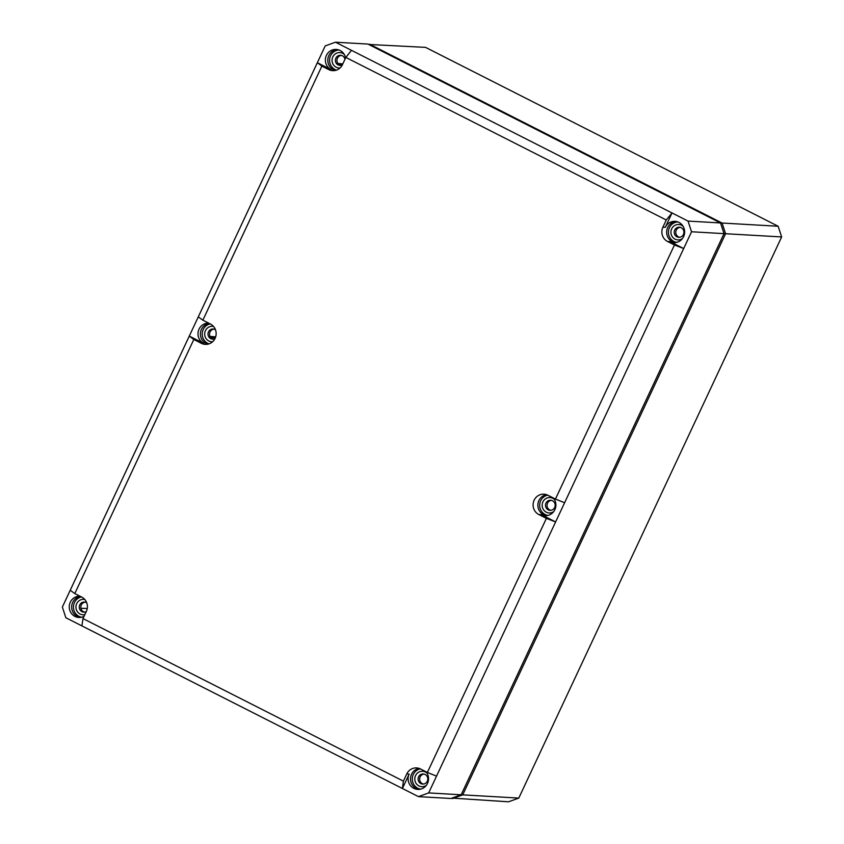 <?xml version="1.0" encoding="UTF-8"?>
<svg xmlns="http://www.w3.org/2000/svg" width="844" height="844" viewBox="0 0 844 844"><rect width="100%" height="100%" fill="white"/><g stroke="black" fill="none" stroke-linecap="round" stroke-linejoin="round"><path stroke-width="1.27" d="M368.986 44.595L369.482 44.152L722.074 223.038L720.713 223.523M368.68 44.447L425.555 47.369L778.147 226.255L722.074 223.038L725.576 233.714L462.712 794.869L452.468 798.582L451.73 798.202M778.147 226.255L781.649 236.942L518.786 798.086L508.542 801.8L452.036 798.086M518.786 798.086L462.712 794.869L461.415 794.236M781.649 236.942L691.542 231.762L688.039 221.086L335.458 42.2L367.942 44.067L720.523 222.953L724.025 233.63L461.162 794.784L450.928 798.487L418.445 796.63L428.678 792.917L691.542 231.762M720.523 222.953L688.039 221.086M335.458 42.2L325.214 45.914L317.355 62.699L331.091 69.662A10.655 10.202 93.3 0 1 336.482 49.448A10.655 10.202 93.3 0 1 345.597 57.972M198.277 316.89L202.855 320.182L321.87 66.106L317.355 62.699L189.288 336.081L203.71 343.392A10.655 10.202 93.3 0 1 208.721 323.157M84.031 616.342A10.655 10.202 93.3 0 1 69.588 604.22A10.655 10.202 93.3 0 1 79.969 596.191M70.221 590.272L74.799 593.564L193.814 339.488L189.288 336.081L62.35 607.058L65.853 617.745L418.445 796.63M426.062 771.775A10.655 10.202 93.3 0 1 413.813 788.349A10.655 10.202 93.3 0 1 409.15 774.106L402.409 788.496L403.4 781.133L406.776 773.937L409.15 774.106M553.432 498.044A10.655 10.202 93.3 0 1 541.194 514.618L555.616 521.93L546.395 518.374L538.841 514.545L541.194 514.618M321.87 66.106L328.738 69.598A10.729 10.265 -86.7 0 0 342.485 64.619L345.85 57.424L666.264 219.989L672.014 212.952L665.272 227.342A10.655 10.202 93.3 0 1 684.336 234.505A10.655 10.202 93.3 0 1 669.936 241.584L683.682 248.547L674.461 244.992L667.593 241.511L669.936 241.584M335.279 70.453A10.592 10.128 93.3 0 1 337.642 49.627M336.429 70.126A10.307 9.864 93.3 0 1 338.971 49.996M676.645 242.386A10.307 9.864 93.3 0 1 677.816 221.919M682.374 238.641A7.733 7.396 93.3 0 1 671.666 228.84A7.733 7.396 93.3 0 1 683.081 226.287M547.893 515.42A10.307 9.864 93.3 0 1 547.682 495.133M553.622 511.675A7.733 7.396 93.3 0 1 542.914 501.874A7.733 7.396 93.3 0 1 554.329 499.321M420.523 789.151A10.307 9.864 93.3 0 1 420.312 768.863M426.252 785.405A7.733 7.396 93.3 0 1 415.543 775.604A7.733 7.396 93.3 0 1 426.958 773.051M81.668 617.228A10.307 9.864 93.3 0 1 81.457 596.94M84.843 614.611A7.733 7.396 93.3 0 1 76.319 604.62A7.733 7.396 93.3 0 1 84.759 599.472M209.059 343.856A10.307 9.864 93.3 0 1 210.209 323.917M212.625 341.725A7.733 7.396 93.3 0 1 205.071 331.597A7.733 7.396 93.3 0 1 213.511 326.438M340.005 67.995A7.733 7.396 93.3 0 1 332.81 56.928A7.733 7.396 93.3 0 1 344.225 54.375M675.284 242.608A10.592 10.128 93.3 0 1 676.487 221.539M666.264 219.989L662.899 227.184A10.729 10.265 -86.7 0 0 667.593 241.511M546.395 518.374L427.38 772.45L436.538 776.132M674.461 244.992L555.447 499.068L564.604 502.75M427.38 772.45L420.512 768.968A10.729 10.265 -86.7 0 0 406.776 773.937M419.162 789.372A10.592 10.128 93.3 0 1 419.194 768.409M403.4 781.133L82.986 618.578L81.879 625.868M461.162 794.784L428.678 792.917M74.799 593.564L81.668 597.046A10.729 10.265 -86.7 0 1 86.362 611.383L82.986 618.578M193.814 339.488L201.368 343.329A10.729 10.265 -86.7 0 0 215.853 336.207A10.729 10.265 -86.7 0 0 210.409 324.012L202.855 320.182M555.447 499.068L547.893 495.238A10.729 10.265 -86.7 0 0 533.471 502.053A10.729 10.265 -86.7 0 0 538.841 514.545M80.307 617.449A10.592 10.128 93.3 0 1 80.518 596.465M207.909 344.183A10.592 10.128 93.3 0 1 209.27 323.431M345.85 57.424L351.484 50.334M546.532 515.642A10.592 10.128 93.3 0 1 546.574 494.679M681.213 227.701A5.064 4.842 93.3 0 1 678.787 237.312A5.064 4.842 93.3 0 1 674.388 230.992A5.064 4.842 93.3 0 1 681.213 227.701M679.557 237.291A5.064 4.842 93.3 0 1 680.137 227.31M213.332 339.109A5.064 4.842 93.3 0 1 213.912 329.128M550.816 510.325A5.064 4.842 93.3 0 1 551.385 500.344M84.59 612.132A5.064 4.842 93.3 0 1 85.16 602.152M340.712 65.378A5.064 4.842 93.3 0 1 341.282 55.398M423.435 784.055A5.064 4.842 93.3 0 1 424.015 774.075M552.461 500.735A5.064 4.842 93.3 0 1 550.035 510.346A5.064 4.842 93.3 0 1 545.646 504.026A5.064 4.842 93.3 0 1 552.461 500.735M425.091 774.465A5.064 4.842 93.3 0 1 422.665 784.076A5.064 4.842 93.3 0 1 418.265 777.757A5.064 4.842 93.3 0 1 425.091 774.465M86.236 611.636A5.064 4.842 93.3 0 1 79.42 605.834A5.064 4.842 93.3 0 1 86.742 602.838M214.977 338.602A5.064 4.842 93.3 0 1 208.162 332.8A5.064 4.842 93.3 0 1 215.484 329.804M339.003 64.598L342.326 64.893A5.064 4.842 93.3 0 1 335.543 59.069A5.064 4.842 93.3 0 1 344.974 59.302M342.822 63.901L337.864 63.448M328.738 69.598L331.091 69.662M662.899 227.184L665.272 227.342M201.368 343.329L203.71 343.392M215.325 337.853L210.757 337.516M215.684 336.84L210.05 336.429M87.248 608.524L80.897 608.239M679.272 237.217L679.81 237.259M423.15 783.981L423.688 784.023M84.178 612.027L84.896 612.09M340.301 65.262L341.018 65.326"/></g></svg>
